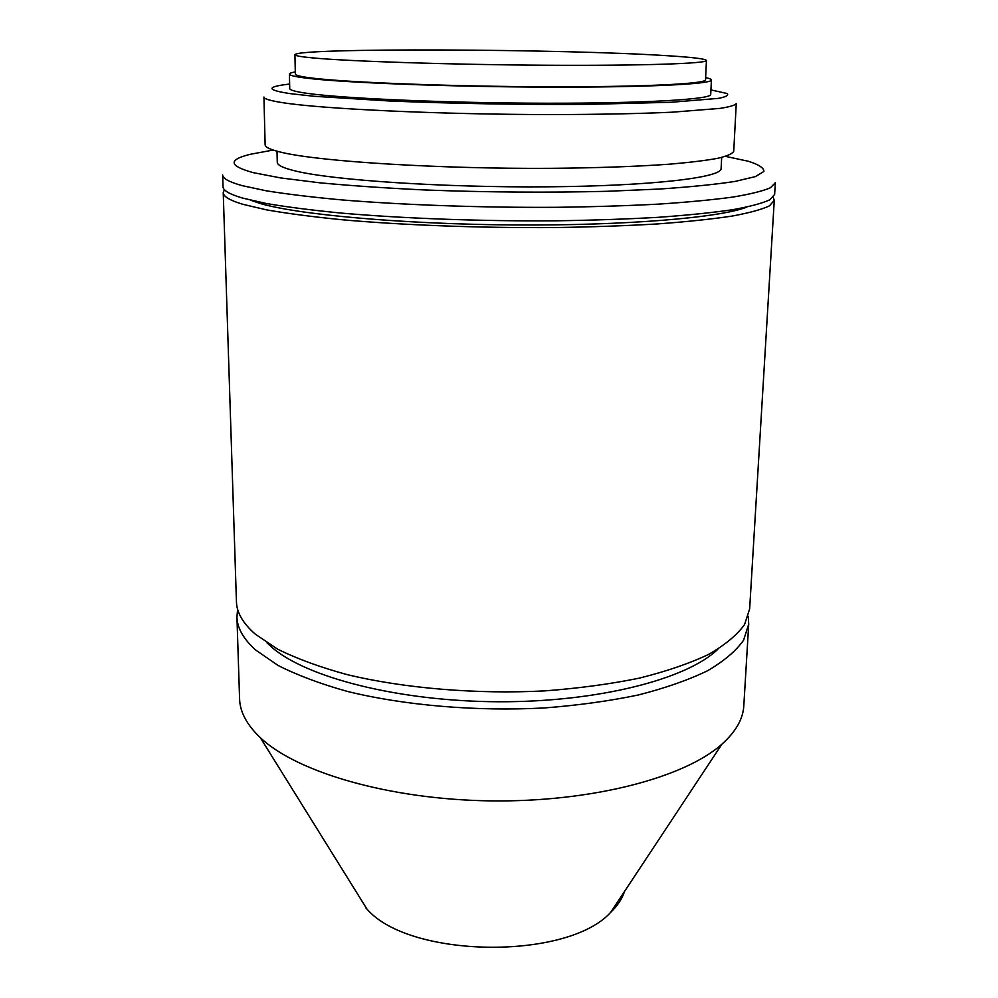 <?xml version="1.0" encoding="UTF-8"?>
<svg xmlns="http://www.w3.org/2000/svg" width="998" height="998" viewBox="0 0 998 998"><rect width="100%" height="100%" fill="white"/><g stroke="black" fill="none" stroke-linecap="round" stroke-linejoin="round"><path stroke-width="1.5" d="M294.946 54.74L295.321 74.114C295.308 75.411 301.147 76.759 312.836 78.156C348.539 82.51 450.822 86.477 546.293 86.776C641.901 87.1 706.534 83.832 705.524 79.84L706.447 60.491C705.686 58.894 692.949 57.323 668.261 55.776C564.718 48.89 295.807 47.592 294.946 54.74C294.921 55.726 300.772 56.774 312.499 57.884C348.302 61.327 450.946 64.695 546.754 65.244C642.712 65.806 707.507 63.535 706.447 60.491M295.283 71.906C291.404 72.592 289.445 73.316 289.42 74.102L289.719 88.56C289.707 90.119 295.62 91.716 307.446 93.375C343.799 98.553 448.813 103.106 547.029 103.231C645.382 103.38 711.736 99.264 710.713 94.448L711.424 79.99C711.412 79.216 709.478 78.43 705.623 77.632M289.42 74.102C289.408 75.411 295.321 76.796 307.172 78.231C343.611 82.709 448.9 86.814 547.378 87.125C645.993 87.462 712.485 84.094 711.424 79.99M289.632 84.032L283.033 84.905C266.216 87.462 268.662 90.381 290.393 93.662L314.345 96.307L389.02 100.96C449.961 103.567 524.674 104.84 589.144 104.341L671.143 102.283L718.572 98.353C726.344 96.781 729.139 95.159 726.943 93.475L710.938 89.907M263.934 97.006C263.909 98.827 270.121 100.711 282.559 102.657C321.88 108.957 439.981 114.52 551.407 114.57C598.65 114.496 638.97 113.697 672.365 112.188L720.282 108.358C729.763 106.848 735.089 105.252 736.262 103.592L733.73 151.309C732.52 153.717 727.205 156.05 717.762 158.308C705.91 160.478 690.042 162.412 670.157 164.134C637.011 166.529 597.016 167.938 550.197 168.338C439.769 168.974 322.728 161.688 283.669 152.831C271.319 150.099 265.131 147.405 265.131 144.772L263.934 97.006M277.007 151.222L277.269 162.35C277.282 165.194 283.307 168.063 295.371 170.97C333.02 180.251 443.711 187.674 547.74 186.813C651.894 186.015 722.041 177.532 721.105 168.55L721.679 157.422M273.153 150.062L250.249 154.303C227.781 159.805 228.841 165.93 253.417 172.679L280.812 177.956L319.672 182.796C350.847 185.728 386.014 188.123 425.185 189.982C487.286 192.315 547.902 192.751 607.021 191.304L659.453 189.046C690.342 186.963 715.516 184.418 734.977 181.436L755.386 176.609L763.919 171.469C764.006 167.988 758.817 164.583 748.338 161.264L725.558 156.374M222.654 174.949C222.679 178.455 229.191 182.023 242.19 185.64L266.167 190.793C286.75 194.099 311.725 197.13 341.104 199.85C402.955 204.977 481.622 207.759 556.298 207.31C593.012 206.836 627.056 205.763 658.43 204.128C687.634 202.195 712.422 199.837 732.794 197.08C750.334 194.148 762.921 191.03 770.543 187.711L775.346 182.671L774.635 194.448L769.832 199.8C762.21 203.33 749.635 206.661 732.108 209.792C711.774 212.736 687.036 215.256 657.894 217.339C626.582 219.111 592.612 220.271 555.986 220.808C481.46 221.356 402.98 218.475 341.279 213.085C311.962 210.216 287.025 207.035 266.478 203.53L242.551 198.078C229.577 194.248 223.065 190.468 223.041 186.751L222.654 174.949M250.486 200.161L259.991 203.417C297.454 214.62 402.705 224.213 514.357 224.962C626.033 225.748 720.456 217.639 746.828 207.097M224.4 189.657L223.228 192.626L236.439 601.732C236.726 612.572 242.988 623.363 255.239 634.104L277.656 649.174C296.818 658.692 319.946 667.175 347.055 674.598C404.065 688.333 476.196 694.421 544.858 690.878C578.628 688.333 610.028 684.104 639.069 678.191C666.165 671.442 689.281 663.545 708.418 654.501C724.997 645.007 737.035 635.04 744.533 624.598L749.648 608.892L774.273 200.324L773.188 197.317M223.228 192.626C223.265 196.456 229.765 200.336 242.739 204.278L266.641 209.879C287.162 213.472 312.075 216.741 341.353 219.685C402.992 225.199 481.385 228.13 555.824 227.544C592.413 226.97 626.345 225.76 657.62 223.926C686.736 221.768 711.449 219.173 731.771 216.129C749.286 212.898 761.848 209.468 769.47 205.838L774.273 200.324M267.04 642.874L271.606 647.103C306.074 677.442 398.626 701.432 498.576 701.756C598.551 702.18 687.373 678.989 717.911 649.174M237.624 609.267L236.938 616.976L239.582 698.825C239.907 711.175 246.119 723.438 258.195 735.613L260.328 737.672C296.581 772.165 388.995 799.485 490.317 800.87C591.627 802.317 684.765 777.579 721.966 744.121C735.813 731.671 743.086 718.922 743.797 705.86L748.725 624.112L748.25 616.402M236.938 616.976C237.225 628.054 243.475 639.082 255.7 650.047L278.068 665.441C297.167 675.159 320.233 683.817 347.267 691.389C404.103 705.399 476.009 711.599 544.446 707.944C578.116 705.349 609.429 701.02 638.383 694.97C665.404 688.059 688.458 679.987 707.557 670.743C724.099 661.038 736.112 650.846 743.61 640.167L748.725 624.112M365.567 907.594L366.852 908.929C408.868 958.317 567.326 960.525 610.701 912.334C617.6 905.685 622.203 898.736 624.511 891.464M610.701 912.334L721.966 744.121M366.852 908.929L260.328 737.672"/></g></svg>
